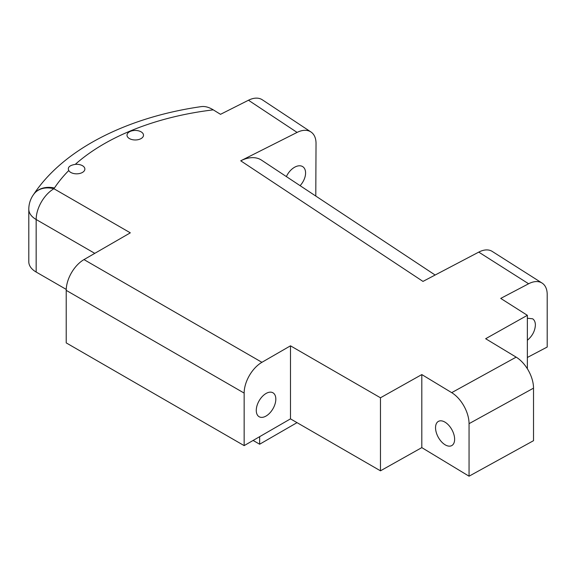 <?xml version="1.0" encoding="UTF-8"?>
<svg xmlns="http://www.w3.org/2000/svg" width="576" height="576" viewBox="0 0 576 576"><rect width="100%" height="100%" fill="white"/><g stroke="black" fill="none" stroke-linecap="round" stroke-linejoin="round"><path stroke-width="0.86" d="M435.132 275.026L261.533 160.15A37.699 23.191 123.5 0 0 240.725 160.805L297.094 132.415L248.465 100.238A25.128 15.458 -56.5 0 1 262.332 99.799L310.961 131.976A25.128 15.458 123.5 0 0 297.094 132.415M527.357 357.473L547.2 347.047L547.2 294.516A25.128 15.178 122.4 0 0 542.074 283.068A25.128 15.178 122.4 0 0 528.61 283.766L500.724 298.404L527.357 315.31L485.654 338.724L516.154 357.142A25.128 14.177 61.1 0 1 533.52 388.152L533.52 440.683L469.051 476.201L421.805 447.617L380.47 470.822L290.484 418.867L244.152 445.622L66.218 342.893L66.218 290.362A25.128 14.508 -60 0 1 83.988 259.589L130.32 232.834L53.928 188.734A25.128 14.508 -60 0 0 36.158 219.506A25.128 14.508 180 0 1 28.8 209.246A25.128 25.128 0 0 1 34.02 193.918A25.128 18.749 37.6 0 1 53.928 188.734A25.128 14.508 180 0 0 54.446 188.006A25.128 19.174 -146.5 0 0 33.847 194.141M94.781 253.354L36.158 219.506L36.158 272.038L66.24 289.404M36.158 272.038A25.128 14.508 180 0 1 28.8 261.778L28.8 209.246M315.785 196.049L316.03 143.395A25.128 15.458 123.5 0 0 310.961 131.976M141.091 131.839A8.251 4.766 0 0 0 127.289 133.978A8.251 4.766 0 0 0 137.39 139.81A8.251 4.766 0 0 0 141.091 131.839M68.76 170.525A8.251 4.766 0 0 0 80.921 173.131A8.251 4.766 0 0 0 82.454 165.694A8.251 4.766 0 0 0 75.262 164.369C69.509 165.362 67.349 167.414 68.76 170.525A217.411 125.518 0 0 0 54.446 188.006M201.11 106.646C204.826 106.078 208.879 107.15 213.271 109.858L220.507 114.322L248.465 100.238M259.646 436.673L259.646 444.226L297.022 422.647M253.109 440.446L259.646 444.226M445.082 444.773A13.824 7.79 -118.9 0 0 451.75 445.594A13.824 7.79 -118.9 0 0 453.917 434.57A13.824 7.79 -118.9 0 0 445.082 422.201A13.824 7.79 -118.9 0 0 438.415 421.38A13.824 7.79 -118.9 0 0 436.248 432.396A13.824 7.79 -118.9 0 0 445.082 444.773M275.825 399.118A13.824 7.978 120 0 0 272.959 392.796A13.824 7.978 120 0 0 259.135 400.774A13.824 7.978 120 0 0 259.142 416.736A13.824 7.978 120 0 0 269.791 413.028A13.824 7.978 120 0 0 275.825 399.118M300.103 185.674A13.824 8.503 123.5 0 0 305.582 172.973A13.824 8.503 123.5 0 0 302.796 166.694A13.824 8.503 123.5 0 0 286.38 176.594M527.357 340.279C532.354 336.038 535.032 330.962 535.385 325.037C535.349 322.121 534.434 320.033 532.649 318.794L527.357 318.233M240.725 160.805L422.978 281.412L478.757 252.115A25.128 15.178 -57.6 0 1 492.221 251.417L542.074 283.068M533.52 388.152L469.051 423.67A25.128 14.162 -118.9 0 0 451.699 392.652L421.805 374.573L380.47 397.778L290.484 345.823L261.922 362.311A25.128 14.508 120 0 0 244.152 393.091L244.152 445.622M290.484 345.823L290.484 418.867M527.357 368.748L527.357 315.31M469.051 423.67L469.051 476.201M421.805 374.573L421.805 447.617M380.47 397.778L380.47 470.822M213.271 109.858A217.411 125.518 0 0 0 75.262 164.369M83.988 259.589L261.922 362.311M451.699 392.652L516.154 357.142M528.61 283.766L478.757 252.115M244.152 393.091L66.218 290.362M201.564 106.574C127.728 117.086 63.605 148.853 33.48 194.674"/></g></svg>
